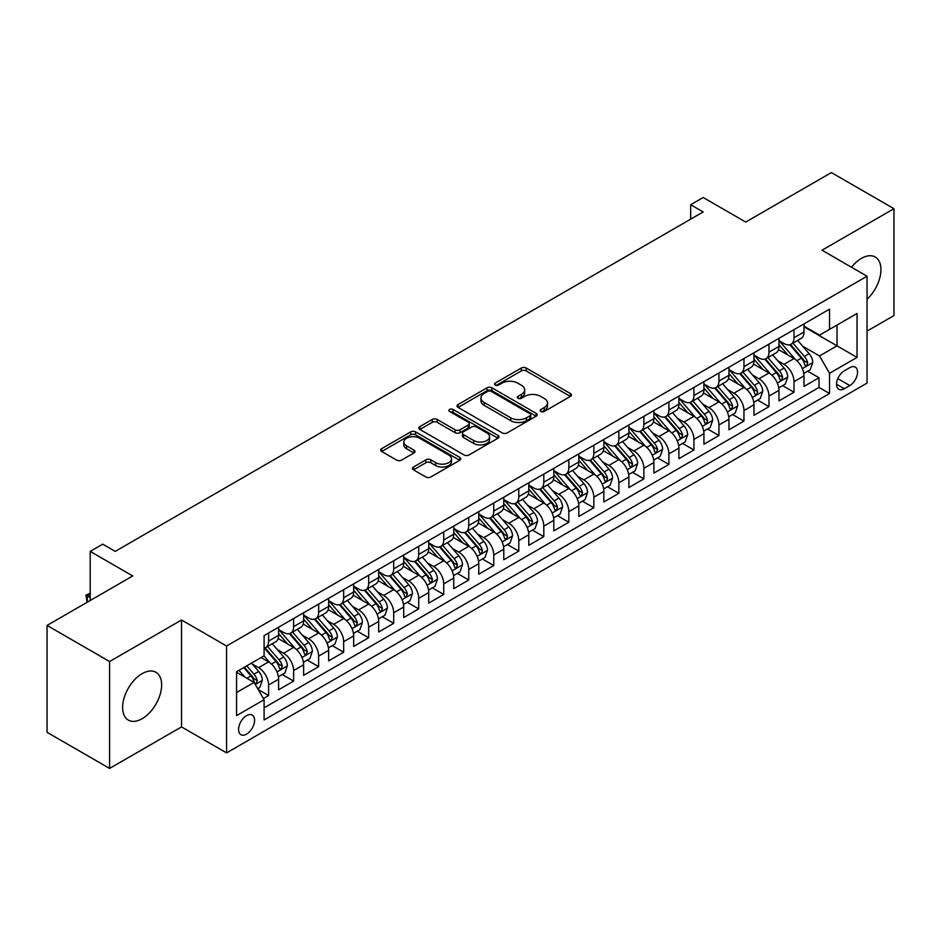 <?xml version="1.0" encoding="UTF-8"?>
<svg xmlns="http://www.w3.org/2000/svg" width="941" height="941" viewBox="0 0 941 941"><rect width="100%" height="100%" fill="white"/><g stroke="black" fill="none" stroke-linecap="round" stroke-linejoin="round"><path stroke-width="1.41" d="M540.875 411.464A2.435 1.4 0 0 0 544.31 411.464L570.411 396.396A3.47 2 0 0 0 571.422 394.985A3.47 2 0 0 0 570.411 393.561L526.195 368.037A3.47 2 0 0 0 521.29 368.037L495.201 383.105A2.435 1.4 0 0 0 494.484 384.093A2.435 1.4 0 0 0 495.201 385.092A2.435 1.4 0 0 0 498.636 385.092L502.012 383.14A11.116 6.411 0 0 1 517.726 383.14L521.408 385.269A11.116 6.411 0 0 1 524.666 389.809A11.116 6.411 0 0 1 521.408 394.338L518.032 396.29A2.435 1.4 0 0 0 517.327 397.278A2.435 1.4 0 0 0 518.032 398.278A2.435 1.4 0 0 0 521.479 398.278L524.855 396.326A11.116 6.411 0 0 1 540.569 396.326L544.251 398.455A11.116 6.411 0 0 1 547.509 402.995A11.116 6.411 0 0 1 544.251 407.524L540.875 409.476A2.435 1.4 0 0 0 540.158 410.464A2.435 1.4 0 0 0 540.875 411.464L540.875 409.476M142.126 718.736A27.595 15.938 120 0 0 160.158 694.411A27.595 15.938 120 0 0 155.924 672.297A27.595 15.938 120 0 0 142.126 673.662A27.595 15.938 120 0 0 124.094 697.987A27.595 15.938 120 0 0 128.329 720.1A27.595 15.938 120 0 0 142.126 718.736M867.049 299.238A27.595 15.938 120 0 0 875.224 257.011A27.595 15.938 120 0 0 861.427 258.375A27.595 15.938 120 0 0 851.499 267.244M246.577 734.121A11.327 6.54 120 0 0 253.976 724.135A11.327 6.54 120 0 0 252.235 715.066A11.327 6.54 120 0 0 246.577 715.63A11.327 6.54 120 0 0 239.179 725.605A11.327 6.54 120 0 0 240.92 734.674A11.327 6.54 120 0 0 246.577 734.121M413.475 467.007A3.47 2 0 0 0 412.464 468.43A3.47 2 0 0 0 413.475 469.841L425.885 477.005A3.47 2 0 0 0 430.79 477.005L459.773 460.267A3.47 2 0 0 0 460.784 458.855A3.47 2 0 0 0 459.773 457.432L415.569 431.919A3.47 2 0 0 0 410.652 431.919L381.681 448.645A3.47 2 0 0 0 380.658 450.069A3.47 2 0 0 0 381.681 451.48L396.655 460.125A3.47 2 0 0 0 401.572 460.125L413.969 452.974A3.47 2 0 0 0 414.993 451.551A3.47 2 0 0 0 413.969 450.139L406.547 445.846A9.292 5.364 0 0 1 403.818 442.047A9.292 5.364 0 0 1 409.558 437.095A9.292 5.364 0 0 1 419.686 438.259L448.786 455.056A9.292 5.364 0 0 1 451.504 458.855A9.292 5.364 0 0 1 445.763 463.807A9.292 5.364 0 0 1 435.648 462.643L430.79 459.843A3.47 2 0 0 0 425.885 459.843L413.475 467.007L413.475 469.841M867.049 331.114L893.95 315.576L893.95 208.69L831.397 172.579L745.707 222.052L703.174 197.492L690.67 204.715L703.174 211.937L115.225 551.391L102.722 544.169L90.207 551.391L90.207 600.499M109.603 661.535L109.603 768.421L181.531 726.899L181.531 620.001L109.603 661.535L47.05 625.424L132.74 575.951L90.207 551.391M181.531 620.001L226.558 646.008L867.049 276.219L867.049 383.105L226.558 752.894L226.558 646.008M893.95 208.69L822.022 250.212L867.049 276.219M502.259 432.907A3.47 2 0 0 0 507.164 432.907L536.147 416.181A3.47 2 0 0 0 537.17 414.758A3.47 2 0 0 0 536.147 413.346L491.943 387.821A3.47 2 0 0 0 487.026 387.821L458.055 404.548A3.47 2 0 0 0 457.032 405.971A3.47 2 0 0 0 458.055 407.382L502.259 432.907M450.551 411.993A2.435 1.4 0 0 1 453.021 412.334L453.021 409.441L497.954 435.389A3.47 2 0 0 1 498.977 436.8A3.47 2 0 0 1 497.954 438.224L468.983 454.95A3.47 2 0 0 1 464.066 454.95L419.862 429.437L419.862 426.602A3.47 2 0 0 0 418.851 428.014A3.47 2 0 0 0 419.862 429.437M419.862 426.602L432.272 419.439A3.47 2 0 0 1 437.177 419.439L455.103 429.79A3.47 2 0 0 0 460.02 429.79L468.242 425.038A3.47 2 0 0 0 469.265 423.615A3.47 2 0 0 0 468.242 422.203L449.575 411.429A2.435 1.4 0 0 1 448.869 410.429A2.435 1.4 0 0 1 450.374 409.135A2.435 1.4 0 0 1 453.021 409.441M109.603 768.421L47.05 732.31L47.05 625.424M263.409 698.551L268.597 695.552L258.21 689.553M252.306 664.04L258.587 667.675A14.15 8.175 60 0 1 268.597 685.001L278.607 679.226L278.607 689.777L293.616 681.108L282.229 674.532M277.324 649.596L283.606 653.23A14.15 8.175 60 0 1 293.616 670.557L303.625 664.781L303.625 675.332L318.634 666.663L307.248 660.088M302.343 635.151L308.624 638.786A14.15 8.175 60 0 1 318.634 656.112L328.644 650.337L328.644 660.876L343.653 652.219L332.267 645.644M327.362 620.707L333.643 624.342A14.15 8.175 60 0 1 343.653 641.668L353.663 635.893L353.663 646.432L368.672 637.775L357.286 631.199M352.381 606.263L358.662 609.897A14.15 8.175 60 0 1 368.672 627.224L378.682 621.448L378.682 631.987L393.691 623.33L382.305 616.755M377.4 591.818L383.681 595.441A14.15 8.175 60 0 1 393.691 612.779L403.701 607.004L403.701 617.543L418.71 608.886L407.324 602.311M402.419 577.374L408.7 580.997A14.15 8.175 60 0 1 418.71 598.335L428.72 592.559L428.72 603.099L443.729 594.441L432.342 587.866M427.437 562.93L433.719 566.553A14.15 8.175 60 0 1 443.729 583.89L453.738 578.115L453.738 588.654L468.747 579.997L457.361 573.422M452.456 548.485L458.738 552.108A14.15 8.175 60 0 1 468.747 569.446L478.757 563.671L478.757 574.21L493.766 565.541L482.38 558.978M477.475 534.041L483.756 537.664A14.15 8.175 60 0 1 493.766 555.002L503.776 549.226L503.776 559.766L518.785 551.097L507.399 544.533M502.494 519.597L508.775 523.22A14.15 8.175 60 0 1 518.785 540.557L528.795 534.782L528.795 545.321L543.804 536.652L532.418 530.089M527.513 505.152L533.794 508.775A14.15 8.175 60 0 1 543.804 526.113L553.814 520.338L553.814 530.877L568.823 522.208L557.437 515.644M552.532 490.708L558.813 494.331A14.15 8.175 60 0 1 568.823 511.669L578.833 505.893L578.833 516.433L593.842 507.764L582.455 501.2M577.551 476.264L583.832 479.886A14.15 8.175 60 0 1 593.842 497.224L603.851 491.449L603.851 501.988L618.86 493.319L607.474 486.756M602.569 461.819L608.851 465.442A14.15 8.175 60 0 1 618.86 482.78L628.87 477.005L628.87 487.544L643.879 478.875L632.505 472.311M627.588 447.375L633.881 450.998A14.15 8.175 60 0 1 643.879 468.336L653.889 462.56L653.889 473.1L668.898 464.431L657.524 457.867M652.607 432.931L658.9 436.553A14.15 8.175 60 0 1 668.898 453.891L678.908 448.116L678.908 458.655L693.917 449.986L682.543 443.411M677.638 418.486L683.919 422.109A14.15 8.175 60 0 1 693.917 439.447L703.927 433.672L703.927 444.211L718.936 435.542L707.561 428.967M702.656 404.042L708.938 407.665A14.15 8.175 60 0 1 718.936 425.003L728.946 419.227L728.946 429.766L743.955 421.098L732.58 414.522M727.675 389.598L733.956 393.22A14.15 8.175 60 0 1 743.955 410.558L753.964 404.771L753.964 415.322L768.973 406.653L757.599 400.078M752.694 375.153L758.975 378.776A14.15 8.175 60 0 1 768.973 396.114L778.983 390.327L778.983 400.878L794.004 392.209L794.004 381.67A14.15 8.175 -120 0 0 783.994 364.332L777.713 360.709M782.618 385.634L794.004 392.209M278.607 679.226A14.15 8.175 -120 0 0 268.597 661.888L261.092 657.559M303.625 664.781A14.15 8.175 -120 0 0 293.616 647.443L278.136 638.516M328.644 650.337A14.15 8.175 -120 0 0 318.634 632.999L303.167 624.071M353.663 635.893A14.15 8.175 -120 0 0 343.653 618.555L328.186 609.627M378.682 621.448A14.15 8.175 -120 0 0 368.672 604.11L353.204 595.183M403.701 607.004A14.15 8.175 -120 0 0 393.691 589.666L378.223 580.738M428.72 592.559A14.15 8.175 -120 0 0 418.71 575.222L403.242 566.294M453.738 578.115A14.15 8.175 -120 0 0 443.729 560.777L428.261 551.849M478.757 563.671A14.15 8.175 -120 0 0 468.747 546.333L453.28 537.405M503.776 549.226A14.15 8.175 -120 0 0 493.766 531.888L478.299 522.961M528.795 534.782A14.15 8.175 -120 0 0 518.785 517.444L503.317 508.516M553.814 520.338A14.15 8.175 -120 0 0 543.804 503L528.336 494.072M578.833 505.893A14.15 8.175 -120 0 0 568.823 488.555L553.355 479.628M603.851 491.449A14.15 8.175 -120 0 0 593.842 474.111L578.374 465.183M628.87 477.005A14.15 8.175 -120 0 0 618.86 459.667L603.393 450.739M653.889 462.56A14.15 8.175 -120 0 0 643.879 445.222L628.412 436.295M678.908 448.116A14.15 8.175 -120 0 0 668.898 430.778L653.43 421.839M703.927 433.672A14.15 8.175 -120 0 0 693.917 416.334L678.449 407.394M728.946 419.227A14.15 8.175 -120 0 0 718.936 401.889L703.468 392.95M753.964 404.771A14.15 8.175 -120 0 0 743.955 387.445L728.487 378.505M778.983 390.327A14.15 8.175 -120 0 0 768.973 373.001L753.506 364.061M849.794 367.649L844.289 370.836A10.974 6.328 120 0 0 837.125 380.493A10.974 6.328 120 0 0 838.807 389.292A10.974 6.328 120 0 0 844.289 388.739L849.794 385.563A10.974 6.328 120 0 0 856.957 375.906A10.974 6.328 120 0 0 855.275 367.108A10.974 6.328 120 0 0 849.794 367.649M236.567 692.517L254.082 682.401L264.092 699.739L264.092 719.959L829.527 393.514L829.527 373.283L819.517 355.957L802.732 346.264M264.092 699.739L236.567 715.63L236.567 671.709L264.092 655.83L264.092 635.598L829.527 309.154L829.527 329.374L857.051 313.482L857.051 357.404L829.527 373.283M278.607 629.541L283.606 632.423A14.15 8.175 60 0 0 290.687 633.128L300.697 627.353A14.15 8.175 -120 0 0 303.625 620.872L303.625 612.779M303.625 615.096L308.624 617.978A14.15 8.175 60 0 0 315.705 618.684L325.715 612.909A14.15 8.175 -120 0 0 328.644 606.427L328.644 598.335M328.644 600.652L333.643 603.534A14.15 8.175 60 0 0 340.724 604.24L350.734 598.464A14.15 8.175 -120 0 0 353.663 591.983L353.663 583.89M353.663 586.208L358.662 589.09A14.15 8.175 60 0 0 365.743 589.795L375.753 584.008A14.15 8.175 -120 0 0 378.682 577.539L378.682 569.446M378.682 571.752L383.681 574.645A14.15 8.175 60 0 0 390.762 575.351L400.772 569.564A14.15 8.175 -120 0 0 403.701 563.094L403.701 555.002M403.701 557.307L408.7 560.201A14.15 8.175 60 0 0 415.781 560.907L425.791 555.119A14.15 8.175 -120 0 0 428.72 548.65L428.72 540.557M428.72 542.863L433.719 545.756A14.15 8.175 60 0 0 440.8 546.462L450.81 540.675A14.15 8.175 -120 0 0 453.738 534.206L453.738 526.113M453.738 528.419L458.738 531.312A14.15 8.175 60 0 0 465.819 532.018L475.828 526.231A14.15 8.175 -120 0 0 478.757 519.761L478.757 511.669M478.757 513.974L483.756 516.868A14.15 8.175 60 0 0 490.837 517.574L500.847 511.786A14.15 8.175 -120 0 0 503.776 505.317L503.776 497.224M503.776 499.53L508.775 502.423A14.15 8.175 60 0 0 515.856 503.129L525.866 497.342A14.15 8.175 -120 0 0 528.795 490.861L528.795 482.78M528.795 485.085L533.794 487.979A14.15 8.175 60 0 0 540.875 488.673L550.885 482.898A14.15 8.175 -120 0 0 553.814 476.417L553.814 468.336M553.814 470.641L558.813 473.535A14.15 8.175 60 0 0 565.894 474.229L575.904 468.453A14.15 8.175 -120 0 0 578.833 461.972L578.833 453.891M578.833 456.197L583.832 459.09A14.15 8.175 60 0 0 590.913 459.784L600.923 454.009A14.15 8.175 -120 0 0 603.851 447.528L603.851 439.447M603.851 441.752L608.851 444.646A14.15 8.175 60 0 0 615.932 445.34L625.941 439.565A14.15 8.175 -120 0 0 628.87 433.083L628.87 425.003M628.87 427.308L633.881 430.202A14.15 8.175 60 0 0 640.95 430.896L650.96 425.12A14.15 8.175 -120 0 0 653.889 418.639L653.889 410.558M653.889 412.864L658.9 415.757A14.15 8.175 60 0 0 665.969 416.451L675.979 410.676A14.15 8.175 -120 0 0 678.908 404.195L678.908 396.114M678.908 398.419L683.919 401.313A14.15 8.175 60 0 0 690.988 402.007L700.998 396.232A14.15 8.175 -120 0 0 703.927 389.75L703.927 381.67M703.927 383.975L708.938 386.869A14.15 8.175 60 0 0 716.007 387.563L726.017 381.787A14.15 8.175 -120 0 0 728.946 375.306L728.946 367.225M728.946 369.531L733.956 372.424A14.15 8.175 60 0 0 741.026 373.118L751.036 367.343A14.15 8.175 -120 0 0 753.964 360.862L753.964 352.781M753.964 355.086L758.975 357.98A14.15 8.175 60 0 0 766.045 358.674L776.054 352.899A14.15 8.175 -120 0 0 778.983 346.417L778.983 338.325M264.092 707.832L819.023 387.445L819.023 377.764L804.002 386.433L804.002 375.882A14.15 8.175 -120 0 0 794.004 358.556L778.525 349.617M778.983 340.642L783.994 343.536A14.15 8.175 -120 0 0 791.063 344.23A14.15 8.175 -120 0 0 794.004 337.748L794.004 329.668M791.063 344.23L801.073 338.454A14.15 8.175 -120 0 0 804.002 331.973L804.002 323.88M268.597 632.999L268.597 641.092A14.15 8.175 60 0 1 265.668 647.573A14.15 8.175 60 0 1 264.092 648.137M265.668 647.573L275.666 641.797A14.15 8.175 -120 0 0 278.607 635.316L278.607 627.224M293.616 618.555L293.616 626.647A14.15 8.175 60 0 1 290.687 633.128M318.634 604.11L318.634 612.203A14.15 8.175 60 0 1 315.705 618.684M343.653 589.666L343.653 597.758A14.15 8.175 60 0 1 340.724 604.24M368.672 575.222L368.672 583.314A14.15 8.175 60 0 1 365.743 589.795M393.691 560.777L393.691 568.87A14.15 8.175 60 0 1 390.762 575.351M418.71 546.333L418.71 554.425A14.15 8.175 60 0 1 415.781 560.907M443.729 531.888L443.729 539.981A14.15 8.175 60 0 1 440.8 546.462M468.747 517.444L468.747 525.537A14.15 8.175 60 0 1 465.819 532.018M493.766 503L493.766 511.092A14.15 8.175 60 0 1 490.837 517.574M518.785 488.555L518.785 496.648A14.15 8.175 60 0 1 515.856 503.129M543.804 474.111L543.804 482.204A14.15 8.175 60 0 1 540.875 488.673M568.823 459.667L568.823 467.759A14.15 8.175 60 0 1 565.894 474.229M593.842 445.222L593.842 453.315A14.15 8.175 60 0 1 590.913 459.784M618.86 430.778L618.86 438.871A14.15 8.175 60 0 1 615.932 445.34M643.879 416.334L643.879 424.426A14.15 8.175 60 0 1 640.95 430.896M668.898 401.889L668.898 409.982A14.15 8.175 60 0 1 665.969 416.451M693.917 387.445L693.917 395.526A14.15 8.175 60 0 1 690.988 402.007M718.936 373.001L718.936 381.081A14.15 8.175 60 0 1 716.007 387.563M743.955 358.556L743.955 366.637A14.15 8.175 60 0 1 741.026 373.118M768.973 344.112L768.973 352.193A14.15 8.175 60 0 1 766.045 358.674M768.973 396.114L768.973 406.653M743.955 410.558L743.955 421.098M718.936 425.003L718.936 435.542M693.917 439.447L693.917 449.986M668.898 453.891L668.898 464.431M643.879 468.336L643.879 478.875M618.86 482.78L618.86 493.319M593.842 497.224L593.842 507.764M568.823 511.669L568.823 522.208M543.804 526.113L543.804 536.652M518.785 540.557L518.785 551.097M493.766 555.002L493.766 565.541M468.747 569.446L468.747 579.997M443.729 583.89L443.729 594.441M418.71 598.335L418.71 608.886M393.691 612.779L393.691 623.33M368.672 627.224L368.672 637.775M343.653 641.668L343.653 652.219M318.634 656.112L318.634 666.663M293.616 670.557L293.616 681.108M268.597 685.001L268.597 695.552M254.082 682.401L236.567 672.297M819.517 355.957L837.031 345.841L837.031 325.045L857.051 313.482M804.002 326.774L857.051 357.404M804.002 326.198L819.517 335.149L829.527 329.374M181.531 726.899L226.558 752.894M690.67 204.715L690.67 219.159M807.637 371.189L819.023 377.764M819.023 387.445L829.527 393.514M541.851 411.805L544.251 410.417A11.116 6.411 0 0 0 547.509 405.877L547.509 402.995M524.666 389.809L524.666 392.691A11.116 6.411 0 0 1 521.408 397.231L519.009 398.619M570.364 396.42L526.195 370.93A3.47 2 0 0 0 521.29 370.93L496.166 385.434M536.099 416.204L491.943 390.703A3.47 2 0 0 0 487.026 390.703L458.102 407.418M530.006 415.746A2.435 1.4 0 0 0 530.724 414.758A2.435 1.4 0 0 0 530.006 413.769L491.202 391.362A2.435 1.4 0 0 0 487.767 391.362L484.203 393.42A11.116 6.411 0 0 0 480.957 397.961A11.116 6.411 0 0 0 484.203 402.489L510.728 417.804A11.116 6.411 0 0 0 526.442 417.804L530.006 415.746L530.006 418.639A2.435 1.4 0 0 0 530.724 417.651L530.724 414.758M480.957 397.961L480.957 400.842A11.116 6.411 0 0 0 484.203 405.383L484.203 402.489M530.006 418.639L526.442 420.698A11.116 6.411 0 0 1 510.728 420.698L484.203 405.383M419.909 429.461L432.272 422.321L432.272 419.439M469.265 423.615L469.265 426.508A3.47 2 0 0 1 468.242 427.932L460.02 432.672A3.47 2 0 0 1 455.103 432.672L437.177 422.321A3.47 2 0 0 0 432.272 422.321M453.021 412.334L497.918 438.247M473.711 440.529A9.292 5.364 0 0 0 483.827 441.694A9.292 5.364 0 0 0 489.567 436.73A9.292 5.364 0 0 0 486.85 432.942L476.593 427.026A3.47 2 0 0 0 471.676 427.026L463.454 431.778A3.47 2 0 0 0 462.443 433.189A3.47 2 0 0 0 463.454 434.613L473.711 440.529L473.711 443.423A9.292 5.364 0 0 0 483.827 444.575A9.292 5.364 0 0 0 489.567 439.623L489.567 436.73M462.443 433.189L462.443 436.083A3.47 2 0 0 0 463.454 437.494L463.454 434.613M473.711 443.423L463.454 437.494M451.504 458.855L451.504 461.737A9.292 5.364 0 0 1 445.763 466.701A9.292 5.364 0 0 1 435.648 465.536L430.79 462.737A3.47 2 0 0 0 425.885 462.737L413.522 469.865M403.818 442.047L403.818 444.94A9.292 5.364 0 0 0 406.547 448.739L406.547 445.846M413.922 452.997L406.547 448.739M459.726 460.302L415.569 434.801A3.47 2 0 0 0 410.652 434.801L381.728 451.504M803.79 373.412L810.26 369.672L812.765 362.45A9.375 5.411 -120 0 0 809.107 353.651L797.674 340.419M795.392 359.474L781.83 343.771A27.066 15.632 -120 0 0 778.983 340.795M787.958 355.063L780.371 346.288A22.466 12.974 -120 0 0 778.983 344.771M789.793 344.735L801.356 358.133A9.375 5.411 60 0 1 804.696 364.59L805.378 365.696L806.649 365.52L807.696 362.85A9.375 5.411 -120 0 0 804.355 356.392L792.922 343.159M790.475 344.524L802.896 358.909A4.776 2.752 60 0 1 804.096 360.779L807.696 362.85M778.772 387.857L785.241 384.116L787.746 376.894A9.375 5.411 -120 0 0 784.088 368.096L772.655 354.863M770.373 373.918L756.811 358.215A27.066 15.632 -120 0 0 753.964 355.239M762.939 369.507L755.352 360.732A22.466 12.974 -120 0 0 753.964 359.215M764.774 359.18L776.337 372.577A9.375 5.411 60 0 1 779.677 379.035L780.36 380.14L781.63 379.964L782.677 377.294A9.375 5.411 -120 0 0 779.336 370.836L767.903 357.604M765.456 358.968L777.878 373.354A4.776 2.752 60 0 1 779.077 375.224L782.677 377.294M753.753 402.301L760.222 398.561L762.728 391.338A9.375 5.411 -120 0 0 759.069 382.54L747.636 369.307M745.354 388.362L731.792 372.66A27.066 15.632 -120 0 0 728.946 369.684M737.92 383.952L730.334 375.177A22.466 12.974 -120 0 0 728.946 373.659M739.755 373.636L751.318 387.022A9.375 5.411 60 0 1 754.658 393.479L755.341 394.585L756.611 394.408L757.658 391.738A9.375 5.411 -120 0 0 754.317 385.281L742.884 372.048M740.438 373.412L752.859 387.798A4.776 2.752 60 0 1 754.059 389.668L757.658 391.738M728.734 416.745L735.203 413.005L737.709 405.783A9.375 5.411 -120 0 0 734.051 396.984L722.617 383.752M720.336 402.807L706.773 387.104A27.066 15.632 -120 0 0 703.927 384.128M712.902 398.396L705.315 389.621A22.466 12.974 -120 0 0 703.927 388.104M714.737 388.08L726.299 401.466A9.375 5.411 60 0 1 729.64 407.924L730.322 409.029L731.592 408.853L732.639 406.183A9.375 5.411 -120 0 0 729.299 399.725L717.865 386.492M715.419 387.857L727.84 402.242A4.776 2.752 60 0 1 729.04 404.112L732.639 406.183M703.715 431.19L710.184 427.461L712.69 420.227A9.375 5.411 -120 0 0 709.032 411.429L697.599 398.196M695.317 417.251L681.755 401.548A27.066 15.632 -120 0 0 678.908 398.572M687.883 412.84L680.296 404.065A22.466 12.974 -120 0 0 678.908 402.56M689.718 402.525L701.28 415.91A9.375 5.411 60 0 1 704.621 422.368L705.303 423.474L706.573 423.297L707.62 420.627A9.375 5.411 -120 0 0 704.28 414.169L692.847 400.937M690.4 402.301L702.821 416.687A4.776 2.752 60 0 1 704.021 418.557L707.62 420.627M678.696 445.634L685.166 441.905L687.671 434.671A9.375 5.411 -120 0 0 684.013 425.873L672.58 412.64M670.298 431.696L656.736 415.993A27.066 15.632 -120 0 0 653.889 413.017M662.852 427.285L655.277 418.51A22.466 12.974 -120 0 0 653.889 417.004M664.699 416.969L676.261 430.355A9.375 5.411 60 0 1 679.602 436.812L680.284 437.918L681.555 437.741L682.601 435.071A9.375 5.411 -120 0 0 679.261 428.614L667.828 415.381M665.381 416.745L677.802 431.131A4.776 2.752 60 0 1 679.002 433.001L682.601 435.071M653.677 460.078L660.147 456.35L662.64 449.116A9.375 5.411 -120 0 0 658.994 440.317L647.561 427.085M645.279 446.14L631.717 430.437A27.066 15.632 -120 0 0 628.87 427.461M637.833 441.729L630.258 432.954A22.466 12.974 -120 0 0 628.87 431.449M639.68 431.413L651.243 444.799A9.375 5.411 60 0 1 654.583 451.257L655.265 452.362L656.536 452.186L657.583 449.516A9.375 5.411 -120 0 0 654.242 443.058L642.809 429.825M640.362 431.19L652.783 445.575A4.776 2.752 60 0 1 653.983 447.445L657.583 449.516M628.659 474.523L635.128 470.794L637.622 463.572A9.375 5.411 -120 0 0 633.975 454.762L622.542 441.529M620.26 460.584L606.698 444.881A27.066 15.632 -120 0 0 603.851 441.905M612.814 456.173L605.239 447.398A22.466 12.974 -120 0 0 603.851 445.893M614.661 445.858L626.224 459.243A9.375 5.411 60 0 1 629.564 465.701L630.247 466.807L631.517 466.63L632.564 463.972A9.375 5.411 -120 0 0 629.223 457.502L617.79 444.27M615.343 445.634L627.765 460.02A4.776 2.752 60 0 1 628.964 461.89L632.564 463.972M603.64 488.967L610.109 485.238L612.603 478.016A9.375 5.411 -120 0 0 608.956 469.206L597.523 455.973M595.23 475.029L581.679 459.326A27.066 15.632 -120 0 0 578.833 456.35M587.796 470.618L580.221 461.843A22.466 12.974 -120 0 0 578.833 460.337M589.642 460.302L601.205 473.688A9.375 5.411 60 0 1 604.545 480.145L605.228 481.251L606.498 481.074L607.545 478.416A9.375 5.411 -120 0 0 604.204 471.947L592.771 458.714M590.313 460.078L602.746 474.464A4.776 2.752 60 0 1 603.946 476.334L607.545 478.416M578.621 503.411L585.09 499.683L587.584 492.461A9.375 5.411 -120 0 0 583.938 483.65L572.504 470.418M570.211 489.473L556.66 473.77A27.066 15.632 -120 0 0 553.814 470.794M562.777 485.062L555.202 476.287A22.466 12.974 -120 0 0 553.814 474.782M564.624 474.746L576.186 488.132A9.375 5.411 60 0 1 579.527 494.59L580.209 495.695L581.479 495.519L582.526 492.861A9.375 5.411 -120 0 0 579.185 486.391L567.752 473.158M565.294 474.523L577.727 488.908A4.776 2.752 60 0 1 578.927 490.779L582.526 492.861M553.602 517.856L560.071 514.127L562.565 506.905A9.375 5.411 -120 0 0 558.919 498.095L547.486 484.862M545.192 503.917L531.641 488.214A27.066 15.632 -120 0 0 528.795 485.238M537.758 499.506L530.183 490.731A22.466 12.974 -120 0 0 528.795 489.226M539.605 489.191L551.167 502.576A9.375 5.411 60 0 1 554.508 509.034L555.19 510.14L556.449 509.963L557.507 507.305A9.375 5.411 -120 0 0 554.167 500.835L542.734 487.603M540.275 488.967L552.708 503.353A4.776 2.752 60 0 1 553.908 505.223L557.507 507.305M528.583 532.3L535.053 528.571L537.546 521.349A9.375 5.411 -120 0 0 533.9 512.539L522.467 499.306M520.173 518.362L506.623 502.659A27.066 15.632 -120 0 0 503.776 499.683M512.739 513.951L505.164 505.176A22.466 12.974 -120 0 0 503.776 503.67M514.586 503.635L526.148 517.021A9.375 5.411 60 0 1 529.489 523.478L530.171 524.584L531.43 524.408L532.488 521.749A9.375 5.411 -120 0 0 529.148 515.28L517.715 502.047M515.256 503.411L527.689 517.797A4.776 2.752 60 0 1 528.889 519.667L532.488 521.749M503.564 546.745L510.034 543.016L512.527 535.794A9.375 5.411 -120 0 0 508.881 526.984L497.448 513.751M495.154 532.806L481.604 517.115A27.066 15.632 -120 0 0 478.757 514.139M487.72 528.395L480.145 519.62A22.466 12.974 -120 0 0 478.757 518.115M489.567 518.079L501.13 531.465A9.375 5.411 60 0 1 504.47 537.923L505.152 539.04L506.411 538.852L507.47 536.194A9.375 5.411 -120 0 0 504.129 529.736L492.696 516.491M490.237 517.856L502.67 532.241A4.776 2.752 60 0 1 503.87 534.112L507.47 536.194M478.546 561.189L485.015 557.46L487.509 550.238A9.375 5.411 -120 0 0 483.862 541.428L472.429 528.195M470.135 547.25L456.585 531.559A27.066 15.632 -120 0 0 453.738 528.583M462.701 542.839L455.126 534.065A22.466 12.974 -120 0 0 453.738 532.559M464.548 532.524L476.099 545.909A9.375 5.411 60 0 1 479.451 552.367L480.133 553.484L481.392 553.296L482.451 550.638A9.375 5.411 -120 0 0 479.11 544.18L467.677 530.936M465.219 532.3L477.652 546.686A4.776 2.752 60 0 1 478.851 548.556L482.451 550.638M453.527 575.633L459.996 571.905L462.49 564.682A9.375 5.411 -120 0 0 458.843 555.872L447.41 542.639M445.117 561.695L431.566 546.003A27.066 15.632 -120 0 0 428.72 543.028M437.683 557.295L430.108 548.509A22.466 12.974 -120 0 0 428.72 547.003M439.518 546.968L451.08 560.354A9.375 5.411 60 0 1 454.432 566.811L455.115 567.929L456.373 567.741L457.432 565.082A9.375 5.411 -120 0 0 454.091 558.625L442.658 545.38M440.2 546.745L452.633 561.13A4.776 2.752 60 0 1 453.833 563L457.432 565.082M428.508 590.078L434.977 586.349L437.471 579.127A9.375 5.411 -120 0 0 433.825 570.317L422.391 557.084M420.098 576.139L406.547 560.448A27.066 15.632 -120 0 0 403.701 557.472M412.664 571.74L405.089 562.953A22.466 12.974 -120 0 0 403.701 561.448M414.499 561.412L426.061 574.798A9.375 5.411 60 0 1 429.414 581.256L430.096 582.373L431.354 582.185L432.413 579.527A9.375 5.411 -120 0 0 429.072 573.069L417.639 559.824M415.181 561.189L427.602 575.574A4.776 2.752 60 0 1 428.814 577.445L432.413 579.527M403.489 604.522L409.958 600.793L412.452 593.571A9.375 5.411 -120 0 0 408.806 584.761L397.373 571.528M395.079 590.583L381.528 574.892A27.066 15.632 -120 0 0 378.682 571.916M387.645 586.184L380.058 577.398A22.466 12.974 -120 0 0 378.682 575.892M389.48 575.857L401.042 589.242A9.375 5.411 60 0 1 404.395 595.7L405.077 596.817L406.336 596.629L407.394 593.971A9.375 5.411 -120 0 0 404.054 587.513L392.62 574.269M390.162 575.633L402.583 590.019A4.776 2.752 60 0 1 403.795 591.889L407.394 593.971M378.47 618.966L384.94 615.238L387.433 608.015A9.375 5.411 -120 0 0 383.787 599.205L372.354 585.972M370.06 605.028L356.51 589.337A27.066 15.632 -120 0 0 353.663 586.361M362.626 600.629L355.039 591.842A22.466 12.974 -120 0 0 353.663 590.336M364.461 590.301L376.024 603.687A9.375 5.411 60 0 1 379.376 610.144L380.058 611.262L381.317 611.085L382.375 608.415A9.375 5.411 -120 0 0 379.035 601.958L367.602 588.713M365.143 590.078L377.564 604.463A4.776 2.752 60 0 1 378.776 606.333L382.375 608.415M353.451 633.411L359.921 629.682L362.414 622.46A9.375 5.411 -120 0 0 358.768 613.65L347.335 600.417M345.041 619.472L331.491 603.781A27.066 15.632 -120 0 0 328.644 600.805M337.607 615.073L330.02 606.286A22.466 12.974 -120 0 0 328.644 604.781M339.442 604.745L351.005 618.131A9.375 5.411 60 0 1 354.357 624.589L355.039 625.706L356.298 625.53L357.357 622.86A9.375 5.411 -120 0 0 354.016 616.402L342.583 603.169M340.124 604.522L352.546 618.907A4.776 2.752 60 0 1 353.757 620.778L357.357 622.86M328.433 647.855L334.89 644.126L337.396 636.904A9.375 5.411 -120 0 0 333.749 628.094L322.316 614.861M320.022 633.916L306.472 618.225A27.066 15.632 -120 0 0 303.625 615.249M312.588 629.517L305.002 620.731A22.466 12.974 -120 0 0 303.625 619.225M314.423 619.19L325.986 632.575A9.375 5.411 60 0 1 329.338 639.033L330.02 640.151L331.279 639.974L332.338 637.304A9.375 5.411 -120 0 0 328.997 630.846L317.564 617.614M315.106 618.966L327.527 633.352A4.776 2.752 60 0 1 328.738 635.222L332.338 637.304M303.414 662.299L309.871 658.571L312.377 651.348A9.375 5.411 -120 0 0 308.73 642.538L297.297 629.306M295.004 648.361L281.453 632.67A27.066 15.632 -120 0 0 278.607 629.694M287.57 643.962L279.983 635.175A22.466 12.974 -120 0 0 278.607 633.669M289.405 633.634L300.967 647.02A9.375 5.411 60 0 1 304.308 653.477L304.99 654.595L306.26 654.418L307.319 651.748A9.375 5.411 -120 0 0 303.978 645.291L292.545 632.058M290.087 633.411L302.508 647.796A4.776 2.752 60 0 1 303.72 649.666L307.319 651.748M278.395 676.744L284.852 673.015L287.358 665.793A9.375 5.411 -120 0 0 283.712 656.983L272.278 643.75M269.985 662.805L263.998 655.877M262.551 658.406L261.574 657.277M264.386 648.078L275.948 661.464A9.375 5.411 60 0 1 279.289 667.922L279.971 669.039L281.241 668.863L282.3 666.193A9.375 5.411 -120 0 0 278.948 659.735L267.526 646.502M265.068 647.855L277.489 662.241A4.776 2.752 60 0 1 278.701 664.111L282.3 666.193M257.716 688.683L259.834 687.459L262.339 680.237A9.375 5.411 -120 0 0 258.693 671.439L251.494 663.099M244.778 677.026L238.979 670.321M237.532 672.85L236.567 671.733M243.731 667.581L250.929 675.909A9.375 5.411 60 0 1 254.27 682.366L254.952 683.484L256.223 683.307L257.281 680.637A9.375 5.411 -120 0 0 253.929 674.179L246.742 665.84M244.319 667.24L252.47 676.685A4.776 2.752 60 0 1 253.682 678.555L257.281 680.637M90.207 594.289L87.337 595.947L90.207 597.617M87.101 602.299L85.96 595.159L90.207 593.242M85.96 595.159L87.337 595.947L87.337 602.158M258.587 667.675L268.597 661.888M283.606 653.23L293.616 647.443M308.624 638.786L318.634 632.999M333.643 624.342L343.653 618.555M358.662 609.897L368.672 604.11M383.681 595.441L393.691 589.666M408.7 580.997L418.71 575.222M433.719 566.553L443.729 560.777M458.738 552.108L468.747 546.333M483.756 537.664L493.766 531.888M508.775 523.22L518.785 517.444M533.794 508.775L543.804 503M558.813 494.331L568.823 488.555M583.832 479.886L593.842 474.111M608.851 465.442L618.86 459.667M633.881 450.998L643.879 445.222M658.9 436.553L668.898 430.778M683.919 422.109L693.917 416.334M708.938 407.665L718.936 401.889M733.956 393.22L743.955 387.445M758.975 378.776L768.973 373.001M783.994 364.332L794.004 358.556M794.004 337.748L804.002 331.973M268.597 641.092L278.607 635.316M293.616 626.647L303.625 620.872M318.634 612.203L328.644 606.427M343.653 597.758L353.663 591.983M368.672 583.314L378.682 577.539M393.691 568.87L403.701 563.094M418.71 554.425L428.72 548.65M443.729 539.981L453.738 534.206M468.747 525.537L478.757 519.761M493.766 511.092L503.776 505.317M518.785 496.648L528.795 490.861M543.804 482.204L553.814 476.417M568.823 467.759L578.833 461.972M593.842 453.315L603.851 447.528M618.86 438.871L628.87 433.083M643.879 424.426L653.889 418.639M668.898 409.982L678.908 404.195M693.917 395.526L703.927 389.75M718.936 381.081L728.946 375.306M743.955 366.637L753.964 360.862M768.973 352.193L778.983 346.417M794.004 381.67L804.002 375.882M837.796 378.635L849.794 385.563M836.525 384.269L844.289 388.739M544.251 410.417L544.251 407.524M518.032 398.278L518.032 396.29M521.408 397.231L521.408 394.338M495.201 385.092L495.201 383.105M521.29 370.93L521.29 368.037M526.195 370.93L526.195 368.037M570.411 396.396L570.411 393.561M458.055 407.382L458.055 404.548M487.026 390.703L487.026 387.821M491.943 390.703L491.943 387.821M536.147 416.181L536.147 413.346M510.728 420.698L510.728 417.804M526.442 420.698L526.442 417.804M437.177 422.321L437.177 419.439M455.103 432.672L455.103 429.79M460.02 432.672L460.02 429.79M468.242 427.932L468.242 425.038M497.954 438.224L497.954 435.389M425.885 462.737L425.885 459.843M430.79 462.737L430.79 459.843M435.648 465.536L435.648 462.643M413.969 452.974L413.969 450.139M381.681 451.48L381.681 448.645M410.652 434.801L410.652 431.919M415.569 434.801L415.569 431.919M459.773 460.267L459.773 457.432M802.367 368.601L812.695 362.638M781.83 343.771L783.124 343.03M804.355 356.392L809.107 353.651M796.886 360.709L801.356 358.133M777.348 383.046L787.676 377.082M756.811 358.215L758.105 357.474M779.336 370.836L784.088 368.096M771.867 375.153L776.337 372.577M752.33 397.49L762.657 391.527M731.792 372.66L733.086 371.918M754.317 385.281L759.069 382.54M746.848 389.598L751.318 387.022M727.311 411.935L737.638 405.971M706.773 387.104L708.067 386.363M729.299 399.725L734.051 396.984M721.829 404.042L726.299 401.466M702.292 426.379L712.619 420.415M681.755 401.548L683.048 400.807M704.28 414.169L709.032 411.429M696.81 418.486L701.28 415.91M677.273 440.823L687.6 434.86M656.736 415.993L658.03 415.252M679.261 428.614L684.013 425.873M671.792 432.931L676.261 430.355M652.254 455.268L662.582 449.304M631.717 430.437L633.011 429.696M654.242 443.058L658.994 440.317M646.773 447.375L651.243 444.799M627.235 469.712L637.563 463.748M606.698 444.881L607.992 444.14M629.223 457.502L633.975 454.762M621.742 461.819L626.224 459.243M602.216 484.156L612.544 478.193M581.679 459.326L582.961 458.585M604.204 471.947L608.956 469.206M596.723 476.264L601.205 473.688M577.198 498.601L587.525 492.637M556.66 473.77L557.942 473.029M579.185 486.391L583.938 483.65M571.705 490.708L576.186 488.132M552.179 513.045L562.506 507.081M531.641 488.214L532.924 487.473M554.167 500.835L558.919 498.095M546.686 505.152L551.167 502.576M527.16 527.489L537.487 521.526M506.623 502.659L507.905 501.918M529.148 515.28L533.9 512.539M521.667 519.597L526.148 517.021M502.129 541.934L512.469 535.97M481.604 517.115L482.886 516.362M504.129 529.736L508.881 526.984M496.648 534.041L501.13 531.465M477.111 556.378L487.45 550.414M456.585 531.559L457.867 530.806M479.11 544.18L483.862 541.428M471.629 548.485L476.099 545.909M452.092 570.822L462.431 564.859M431.566 546.003L432.848 545.251M454.091 558.625L458.843 555.872M446.61 562.93L451.08 560.354M427.073 585.267L437.412 579.303M406.547 560.448L407.829 559.695M429.072 573.069L433.825 570.317M421.592 577.374L426.061 574.798M402.054 599.711L412.393 593.747M381.528 574.892L382.811 574.139M404.054 587.513L408.806 584.761M396.573 591.83L401.042 589.242M377.035 614.155L387.374 608.192M356.51 589.337L357.792 588.584M379.035 601.958L383.787 599.205M371.554 606.275L376.024 603.687M352.016 628.612L362.356 622.636M331.491 603.781L332.773 603.028M354.016 616.402L358.768 613.65M346.535 620.719L351.005 618.131M326.998 643.056L337.337 637.081M306.472 618.225L307.754 617.472M328.997 630.846L333.749 628.094M321.516 635.163L325.986 632.575M301.979 657.5L312.318 651.525M281.453 632.67L282.735 631.917M303.978 645.291L308.73 642.538M296.497 649.608L300.967 647.02M276.96 671.945L287.299 665.969M278.948 659.735L283.712 656.983M271.478 664.052L275.948 661.464M255.27 684.46L262.28 680.414M253.929 674.179L258.693 671.439M246.883 678.249L250.929 675.909"/></g></svg>
